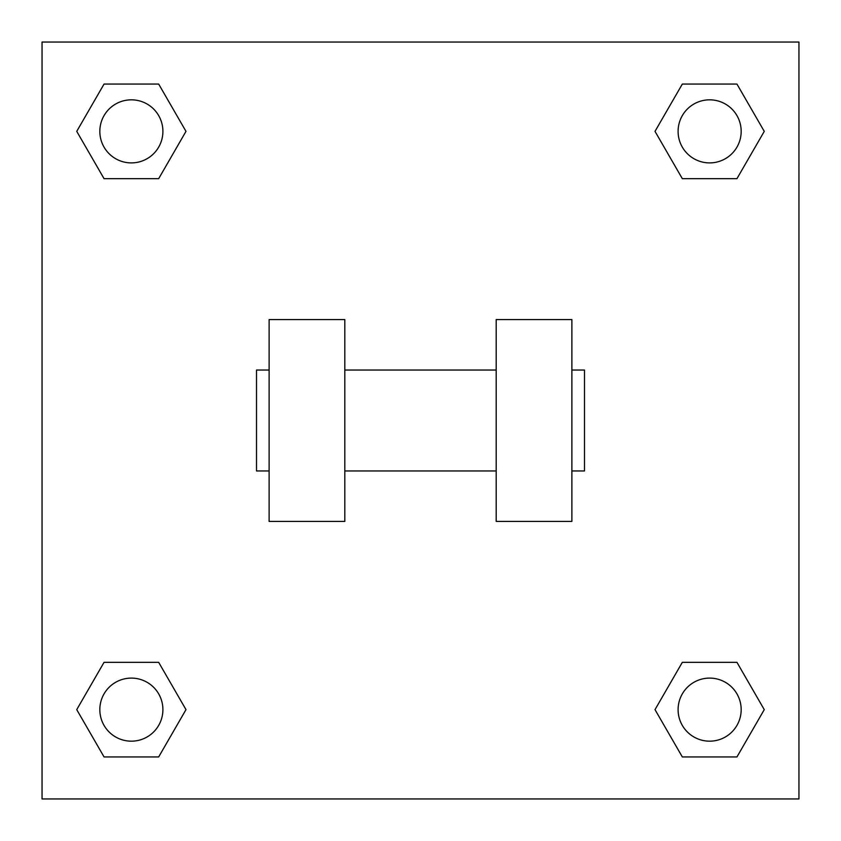 <?xml version="1.0" encoding="UTF-8"?>
<svg xmlns="http://www.w3.org/2000/svg" width="841" height="841" viewBox="0 0 841 841"><rect width="100%" height="100%" fill="white"/><g stroke="black" fill="none" stroke-linecap="round" stroke-linejoin="round"><path stroke-width="1.26" d="M655.013 709.636L682.324 662.33L736.947 662.33L764.259 709.636L736.947 756.942L682.324 756.942L655.013 709.636L682.324 662.33L736.947 662.33L682.324 662.33M736.947 756.942L682.324 756.942L736.947 756.942L764.259 709.636M741.173 709.636A31.538 31.538 0 0 0 693.867 682.324A31.538 31.538 0 0 0 693.867 736.947A31.538 31.538 0 0 0 741.173 709.636M76.741 709.636L104.053 662.33L158.676 662.33L185.987 709.636L158.676 756.942L104.053 756.942L76.741 709.636L104.053 662.33L158.676 662.33L104.053 662.33M158.676 756.942L104.053 756.942L158.676 756.942L185.987 709.636M162.902 709.636A31.538 31.538 0 0 0 115.595 682.324A31.538 31.538 0 0 0 115.595 736.947A31.538 31.538 0 0 0 162.902 709.636M655.013 131.364L682.324 84.058L736.947 84.058L764.259 131.364L736.947 178.67L682.324 178.67L655.013 131.364L682.324 84.058L736.947 84.058L682.324 84.058M736.947 178.67L682.324 178.67L736.947 178.67L764.259 131.364M741.173 131.364A31.538 31.538 0 0 0 693.867 104.053A31.538 31.538 0 0 0 693.867 158.676A31.538 31.538 0 0 0 741.173 131.364M76.741 131.364L104.053 84.058L158.676 84.058L185.987 131.364L158.676 178.67L104.053 178.67L76.741 131.364L104.053 84.058L158.676 84.058L104.053 84.058M158.676 178.67L104.053 178.67L158.676 178.67L185.987 131.364M162.902 131.364A31.538 31.538 0 0 0 115.595 104.053A31.538 31.538 0 0 0 115.595 158.676A31.538 31.538 0 0 0 162.902 131.364M798.95 42.05L798.95 798.95L42.05 798.95L42.05 42.05L798.95 42.05M496.19 319.58L496.19 521.42L571.88 521.42L571.88 319.58L496.19 319.58M344.81 521.42L344.81 319.58L269.12 319.58L269.12 521.42L344.81 521.42M571.88 470.96L584.495 470.96L584.495 370.04L571.88 370.04M269.12 370.04L256.505 370.04L256.505 470.96L269.12 470.96M496.19 370.04L344.81 370.04M496.19 470.96L344.81 470.96"/></g></svg>
